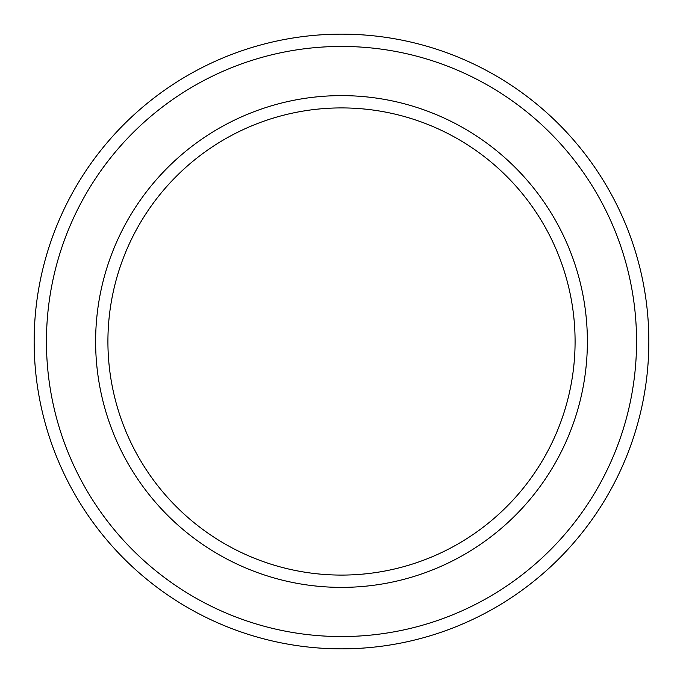 <?xml version="1.0" encoding="UTF-8"?>
<svg xmlns="http://www.w3.org/2000/svg" width="683" height="683" viewBox="0 0 683 683"><rect width="100%" height="100%" fill="white"/><g stroke="black" fill="none" stroke-linecap="round" stroke-linejoin="round"><path stroke-width="1.02" d="M575.086 341.5A233.586 233.586 0 0 0 341.5 107.914A233.586 233.586 0 0 0 107.914 341.5A233.586 233.586 0 0 0 341.5 575.086A233.586 233.586 0 0 0 575.086 341.5M95.62 341.5A245.88 245.88 0 0 1 341.5 95.62A245.88 245.88 0 0 1 587.38 341.5A245.88 245.88 0 0 1 341.5 587.38A245.88 245.88 0 0 1 95.62 341.5M636.556 341.5A295.056 295.056 0 0 0 341.5 46.444A295.056 295.056 0 0 0 46.444 341.5A295.056 295.056 0 0 0 341.5 636.556A295.056 295.056 0 0 0 636.556 341.5M34.15 341.5A307.35 307.35 0 0 1 341.5 34.15A307.35 307.35 0 0 1 648.85 341.5A307.35 307.35 0 0 1 341.5 648.85A307.35 307.35 0 0 1 34.15 341.5"/></g></svg>
